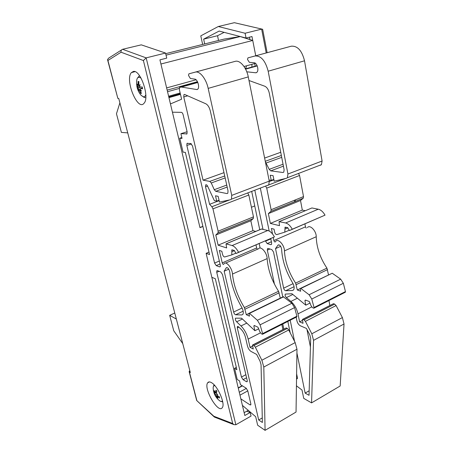 <?xml version="1.0" encoding="UTF-8"?>
<svg xmlns="http://www.w3.org/2000/svg" width="453" height="453" viewBox="0 0 453 453"><rect width="100%" height="100%" fill="white"/><g stroke="black" fill="none" stroke-linecap="round" stroke-linejoin="round"><path stroke-width="0.68" d="M182.752 343.589L173.748 330.769L169.677 315.345L174.773 313.023M176.347 319.048L169.677 315.345M127.729 132.888L121.387 132.389L116.466 113.754L119.892 102.865M107.588 59.858L117.854 98.443L107.922 60.476L121.064 52.225C120.838 50.725 121.347 49.745 122.593 49.292L141.274 44.847L165.543 53.046L166.738 58.126L159.932 59.847L199.954 227.508L202.887 226.341M246.63 411.25L250.192 412.462L244.824 415.509L211.84 277.31L238.227 387.859L242.179 385.713M121.064 52.225L143.397 60.543L232.683 423.515L233.833 424.603L235.866 424.75L251.041 416.069L250.192 412.462M165.543 53.046L146.16 57.871L122.593 49.292M117.854 98.443L118.731 98.426L190.317 372.553L189.133 371.568L189.813 370.616M133.437 71.427C140.634 69.722 149.864 97.406 144.094 103.165C137.831 111.829 124.598 79.938 131.393 72.593L133.437 71.427M211.772 382.819C217.984 386.46 225.418 403.85 222.344 407.57C218.465 414.353 203.227 388.408 207.661 382.819C208.505 381.607 209.875 381.607 211.772 382.819M232.683 423.515L213.839 416.245L196.738 400.543M107.922 60.476L107.531 59.643L108.584 58.188L121.529 49.966M143.397 60.543L146.16 57.871L235.866 424.75M213.839 416.245L214.937 417.281M218.533 40.476L217.531 35.725L224.127 32.356M249.92 39.434L245.22 38.109M255.203 66.161L254.688 63.556M249.954 39.581L249.478 37.174M204.699 43.924L203.657 39.128L219.15 31.064L246.053 38.041L251.97 36.546L255.747 55.77L252.74 40.447L240.215 36.551L224.093 39.088L165.685 53.658M202.655 44.434L200.781 35.861L218.284 26.517L245.096 33.245L246.053 38.041M245.096 33.245L261.647 29.122L266.211 52.944M251.896 64.326L251.919 67.078M203.657 39.128L217.531 35.725M262.74 29.7L262.525 29.241L234.371 22.69L261.851 29.083M218.284 26.517L234.371 22.69M244.144 412.66L248.38 410.259M239.971 395.175L247.785 390.882M239.275 392.258L246.392 388.374M180.481 94.354L168.952 97.638L199.988 227.655L202.921 226.489M251.432 207.253L254.745 205.939M168.799 96.987L180.328 93.709M245.656 68.828L246.585 65.798M166.63 87.905L196.064 79.768M244.025 66.5L255.469 63.341M160.928 64.009L252.74 40.447M166.036 55.153L240.215 36.551M222.468 400.662C222.032 401.573 221.257 401.726 220.141 401.132L218.601 399.914M222.729 401.93L220.141 401.132C216.24 398.3 213.969 394.472 213.318 389.654C212.882 386.873 213.408 385.554 214.886 385.69M215.254 394.846L214.847 394.648L215.86 394.325L215.254 394.846L216.341 397.343L217.23 398.329L216.517 396.534L217.955 398.085L217.066 396.466L219.541 398.011L219.377 396.839M214.847 394.648L216.557 393.968M214.235 391.783L213.776 391.652L215.124 394.552M215.124 392.389L214.631 392.519L213.72 390.548L213.776 391.652M215.022 392.451L214.66 390.78L215.135 392.434L216.585 392.19M219.541 398.011L219.495 396.902L217.508 395.684L216.964 394.591L217.78 394.206L216.828 394.297L216.364 393.159L216.896 391.149L216.002 390.169L215.543 392.626M216.341 397.343L216.596 396.93M216.964 394.591L217.4 394.246M145.809 94.785C145.294 96.274 144.484 96.931 143.375 96.772L141.115 95.317L139.898 93.743M145.775 97.706L144.156 97.418L141.115 95.317C138.505 92.225 137.027 88.663 136.676 84.632C136.211 78.227 137.667 76.047 141.03 78.086M138.686 89.524L138.612 90.532L138.516 89.247L139.456 89.23L138.686 89.524L140.589 93.301L140.928 92.565M138.459 85.424L137.78 85.781L137.735 86.659L136.919 86.155L137.304 87.973L137.933 88.182L138.516 89.247M137.78 85.781L137.259 84.15L137.837 85.538L138.929 85.345M138.856 82.01L138.074 81.449L137.995 85.504M139.666 85.713L138.794 84.717L138.895 81.563L138.074 81.449M139.388 85.764L140.119 84.552L139.558 86.036L140.254 87.084L142.219 86.931L142.553 88.635M140.589 93.301L141.404 93.437L140 89.841L141.472 90.979L140.294 89.524L140.311 88.675L142.61 88.777M140.356 87.078L137.304 87.973M139.456 89.23L140.215 88.935M240.854 398.878L250.045 404.886L250.781 404.886L250.82 403.827L247.768 390.792L246.121 388.164L240.424 384.62L239.541 380.905L237.208 379.467L234.546 368.295L236.879 369.676L215.311 278.725L211.84 277.31L206.115 253.323L208.997 252.117M170.373 103.595L171.274 103.584L181.613 99.207L179.388 89.688L179.575 87.355L181.449 87.061L196.93 89.564L197.904 89.043C199.841 87.05 197.451 79.247 194.858 79.128L190.379 78.494L188.533 75.47L188.856 73.845L195.277 72.135C199.682 70.668 206.177 78.743 208.176 88.386L231.749 195.379L231.426 199.173L230.656 199.688L219.462 202.089L218.159 196.347L215.509 195.787L216.721 201.121L214.337 200.583L207.638 186.234C206.902 184.869 206.245 184.433 205.662 184.926L205.526 186.8L209.58 204.297L211.891 206.715L212.967 208.85L218.12 231.2L218.012 232.87L215.781 235.045L218.131 245.175L226.659 247.955L226.013 243.844L232.129 245.543C234.422 246.33 236.574 248.584 238.589 252.293L236.075 253.493L234.207 250.424L231.823 249.813L231.828 254.886L224.648 256.964C223.765 256.902 223.057 256.019 222.531 254.32L221.823 251.256L219.348 250.418L222.236 262.865C222.666 264.105 223.142 264.597 223.663 264.331L223.975 263.793C225.911 260.526 232.191 268.006 232.485 274.042C233.629 285.277 237.599 296.46 244.388 307.593L246.302 314.699L249.484 316.16L248.969 313.867L249.003 313.306L249.478 313.368L257.395 320.282L260.096 324.824L262.604 333.618L262.593 334.246L262.089 334.212C260.809 333.459 259.829 332.072 259.156 330.056L257.921 327.185L254.201 325.464L253.856 326.058L254.892 330.718L241.562 318.199L235.458 318.17C235.13 319.246 235.526 320.464 236.647 321.817L240.996 325.956C244.405 329.433 246.794 333.81 248.153 339.082L250.028 347.321L253.255 349.02L252.463 345.073L252.927 345.016L253.98 345.565L255.356 347.185L261.868 360.237L263.805 367.032L265.079 430.35L257.661 425.225L255.673 416.692L242.406 405.373M206.115 253.323L209.575 254.558L185.351 152.406L183.063 152.14L179.75 138.216L182.027 138.403L180.911 133.697L186.964 133.867L187.117 131.766L183.142 114.802C182.723 113.318 182.14 112.497 181.393 112.338L172.434 112.208M226.228 267.859L224.173 271.194L233.646 312.043C234.127 313.601 234.801 314.507 235.668 314.761L241.817 314.948L242.893 314.399C243.714 312.706 243.284 310.271 241.602 307.089C234.881 295.299 230.939 283.606 229.773 272.021C228.946 268.703 227.78 267.293 226.268 267.802L227.01 267.519M238.544 326.811L237.389 326.579L237.327 327.887L258.697 419.993L262.378 422.473L261.053 364.693L260.09 361.318L256.67 354.456L250.962 351.398C249.258 350.237 248.068 348.34 247.4 345.713L245.52 337.513C244.654 334.144 243.125 331.347 240.945 329.11L238.544 326.811M243.074 379.665L241.438 377.055L216.744 272.31L216.823 270.82L217.44 270.673L220.798 271.976L222.508 274.563L247.225 380.554L247.179 381.681L246.449 381.715L243.074 379.665L246.574 377.779M190.775 143.516L192.525 146.019L220.322 265.215L220.237 266.732L219.609 266.891L216.251 265.628L214.569 263.074L186.846 145.458L186.981 143.42L190.775 143.516M209.796 181.387L203.052 180.175L183.748 96.965L183.935 94.643L184.507 94.422L205.826 103.788C207.887 104.92 209.388 107.333 210.334 111.036L228.023 190.866L227.819 193.261L226.993 193.573L215.741 191.313L214.263 189.694L211.262 182.984L209.796 181.387L224.722 175.979M258.697 419.993L262.276 417.921M203.052 180.175L223.986 172.655M218.131 245.175L252.961 230.656L250.843 220.753L253.295 218.527L253.47 216.868L248.833 195.022L247.729 192.921M215.781 235.045L250.843 220.753M224.173 271.194L228.793 269.161M180.911 133.697L187.106 131.738M257.395 249.286L256.664 247.972L256.013 244.92M209.58 204.297L219.139 200.656M216.721 201.121L219.042 200.237M267.955 185.385L268.782 184.852L269.263 181.115L248.272 76.908C246.511 67.531 239.931 59.802 235.209 61.348L188.856 73.845M196.93 89.564L197.48 89.411M181.449 87.061L197.819 82.491M234.546 368.295L236.33 367.36M179.75 138.216L181.829 137.553M168.624 96.24L180.158 92.973M236.075 253.493L274.427 236.896C272.423 233.312 270.22 231.177 267.819 230.486L261.387 229.042L226.33 243.708M238.589 252.293L274.427 236.896M232.129 245.543L267.819 230.486M255.735 231.409L252.961 230.656M265.079 430.35L296.041 412.054L296.981 349.235L295.175 342.598L288.737 329.965L287.338 328.419L286.239 327.927L252.7 344.948M250.028 347.321L252.48 346.058M282.899 329.467L281.845 324.461M254.892 330.718L258.793 328.759M296.681 316.924L296.913 316.205L294.575 307.615L291.879 303.25L283.233 296.715L249.184 313.216M262.604 333.618L296.913 316.205M260.096 324.824L294.575 307.615M246.302 314.699L248.957 313.408M280.299 298.136L278.55 291.268C271.743 280.543 267.938 269.654 267.14 258.601C267.049 252.649 260.662 245.515 258.476 248.816L225.611 263.08M238.289 388.125L242.434 385.871M259.178 243.561L260.13 248.046M296.539 378.799L297.31 378.725L297.406 377.672L296.613 373.867M273.238 237.451L273.867 240.532C274.269 241.721 274.761 242.174 275.345 241.885L275.713 241.336C278.012 238.018 284.456 244.988 284.444 250.888C285.079 261.857 288.799 272.593 295.605 283.114L297.304 289.977L300.69 291.211L300.254 288.986L300.322 288.436L300.843 288.465L309.088 294.75L311.777 299.037L314.037 307.519L313.991 308.136L313.442 308.136C312.089 307.479 311.103 306.183 310.475 304.24L309.291 301.5L305.328 300.05L304.92 300.656L305.803 305.175L291.942 293.731L285.282 294.093C284.858 295.175 285.226 296.347 286.381 297.61L290.9 301.404C294.439 304.603 296.806 308.759 298 313.861L299.603 321.856L303.034 323.312L302.377 319.473L302.887 319.388L304.008 319.858L305.418 321.364L311.817 333.782L313.561 340.345L311.562 402.887L303.731 398.374L302.021 390.067L296.438 385.803M265.628 186.064L266.726 188.131L271.121 209.716L270.905 211.364L268.352 213.618L270.356 223.408L279.518 225.656L279.037 221.659L285.617 222.978C288.068 223.623 290.294 225.702 292.287 229.218L289.478 230.537L287.615 227.638L285.05 227.18L284.778 232.146L276.823 234.597C275.866 234.586 275.141 233.765 274.66 232.129L274.054 229.161L271.398 228.482L272.525 233.986M246.777 71.8L255.871 72.791L256.953 72.248C259.178 70.243 257.015 62.786 254.195 62.769L249.343 62.321L247.502 59.462L247.944 57.876L255.039 55.985C261.036 55.651 265.413 60.725 268.17 71.212L287.932 174.014L287.372 177.729L286.511 178.267L274.19 181.189L273.085 175.651L270.22 175.237L271.256 180.379L269.048 180.039M259.756 229.728L251.687 191.409M277.955 245.192L275.52 248.595L283.635 288.176C284.071 289.682 284.756 290.532 285.69 290.724L292.4 290.515L293.601 289.903C294.592 288.182 294.252 285.815 292.593 282.791C285.9 271.619 282.236 260.379 281.596 249.065C280.877 245.86 279.677 244.546 278 245.135L278.822 244.813M296.925 353.017L305.146 393.102L309.037 395.288L310.69 338.232L309.818 334.965L306.46 328.442L300.401 325.815C298.601 324.79 297.411 323 296.823 320.447L296.166 317.191M290.203 320.22L294.529 341.33M283.821 328.991L282.774 323.991M274.444 284.144L267.332 250.13L267.502 248.663L268.187 248.482L271.789 249.563L273.516 252.004L282.78 296.936M287.836 321.42L290.18 332.791M260.328 188.097L269.184 231.024M270.747 238.589L271.647 242.944L271.466 244.444L270.769 244.637L267.162 243.589L265.401 240.883M262.961 229.218L254.807 190.209M248.997 80.509L264.767 86.217C266.942 87.225 268.442 89.507 269.269 93.058L284.127 169.807L283.776 172.146L282.859 172.497L270.724 170.86L269.201 169.354L265.356 161.715M310.435 347.021L306.953 329.393M305.146 393.102L309.167 390.775M264.62 158.063L280.735 152.276M270.356 223.408L302.315 210.09L300.509 200.503L303.244 198.216L303.516 196.591L299.563 175.475L298.476 173.471M268.352 213.618L300.509 200.503M275.52 248.595L280.684 246.319M306.2 228.102L305.481 226.851L304.92 223.901M269.342 181.545L273.918 179.807M271.256 180.379L273.833 179.399M320.492 165.237L321.404 164.682L322.094 161.025L304.518 60.81C301.953 50.617 297.542 45.747 291.29 46.189L247.944 57.876M255.871 72.791L256.472 72.622M245.6 69.156L257.23 65.912M289.478 230.537L325.033 215.147C323.057 211.744 320.798 209.767 318.261 209.207L311.896 207.961L279.393 221.511M292.287 229.218L325.033 215.147M285.617 222.978L318.261 209.207M305.26 210.69L302.315 210.09M311.562 402.887L340.158 385.996L344.031 323.997L342.4 317.581L336.081 305.549L334.654 304.11L333.493 303.686L302.649 319.337M299.603 321.856L302.349 320.447M329.841 305.39L328.946 300.537M305.803 305.175L310.152 302.995M345.175 292.293L345.458 291.573L343.351 283.284L340.662 279.15L332.247 273.233L300.526 288.334M314.037 307.519L345.458 291.573M311.777 299.037L343.351 283.284M297.304 289.977L300.265 288.538M328.499 274.778L326.941 268.131C320.141 257.984 316.568 247.519 316.228 236.732C316.409 230.911 309.886 224.246 307.383 227.587M196.8 400.299L189.377 371.924M294.427 200.271L294.71 201.732M167.542 91.716L179.258 88.437M167.163 90.124L197.457 81.693M245.198 68.403L245.769 68.244M214.671 393.419L216.568 392.241M215.809 395.933L217.174 395.327M217.548 396.59L218.227 396.177M215.639 392.36L216.664 391.896M138.358 81.427L138.686 84.479M141.109 92.905L140.69 92.774M138.386 81.897L138.861 81.902M137.689 87.899L137.384 86.557M137.933 88.182L140.968 87.033M138.131 84.626L138.788 84.456M139.382 90.532L139.971 90.39M140.572 88.578L142.344 87.916L140.566 88.578M246.449 381.715L247.298 381.256M216.251 265.628L220.039 263.986M219.609 266.891L220.322 266.579M214.569 263.074L219.348 261.019M186.846 145.458L191.489 143.935M211.262 182.984L225.158 177.927M214.263 189.694L226.738 185.073M215.741 191.313L227.18 187.061M226.993 193.573L227.814 193.267M183.748 96.965L187.706 95.826M241.438 377.055L245.854 374.693M216.744 272.31L219.048 271.296M237.327 327.887L238.878 327.128M233.646 312.043L242.095 308.012M222.236 262.865L256.664 247.972M217.944 232.95L253.221 218.606M218.12 231.2L253.47 216.868M212.967 208.85L248.833 195.022M211.891 206.715L229.671 199.898M205.526 186.8L207.553 186.064M231.749 195.379L269.263 181.115M208.176 88.386L248.272 76.908M195.277 72.135L235.209 61.348M179.994 87.135L197.695 82.197M186.494 134.082L186.868 133.969M250.045 404.886L250.894 404.41M226.409 243.725L261.811 228.918M232.049 251.658L234.484 250.617M231.777 250.464L232.887 249.994M263.805 367.032L296.981 349.235M261.868 360.237L295.175 342.598M255.356 347.185L288.737 329.965M253.98 345.565L287.338 328.419M252.927 345.016L286.239 327.927M248.153 339.082L260.537 332.813M240.996 325.956L246.789 323.108M236.647 321.817L242.423 319.008M253.856 326.058L254.637 325.667M257.395 320.282L291.879 303.25M249.478 313.368L283.737 296.755M245.05 309.173L279.19 292.802M244.388 307.593L278.55 291.268M232.485 274.042L267.14 258.601M241.817 314.948L242.859 314.444M235.668 314.761L243.17 311.154M267.162 243.589L271.398 241.76M270.769 244.637L271.568 244.286M265.464 241.183L270.809 238.884M265.271 161.296L281.353 155.475M266.296 162.961L281.715 157.35M269.201 169.354L283.046 164.229M270.724 170.86L283.419 166.143M282.859 172.497L283.771 172.151M267.332 250.13L269.909 248.997M283.635 288.176L293.08 283.669M273.867 240.532L305.481 226.851M270.826 211.443L303.159 198.295M271.121 209.716L303.516 196.591M266.726 188.131L299.563 175.475M268.714 184.932L285.43 178.527M287.932 174.014L322.094 161.025M268.17 71.212L304.518 60.81M255.039 55.985L291.29 46.189M245.452 68.879L257.111 65.628M296.539 378.759L297.457 378.244M279.473 221.523L311.896 207.961M285.192 228.969L287.904 227.814M284.965 227.819L286.2 227.293M313.561 340.345L344.031 323.997M311.817 333.782L342.4 317.581M305.418 321.364L336.081 305.549M304.008 319.858L334.654 304.11M302.887 319.388L333.493 303.686M298 313.861L311.834 306.868M290.9 301.404L297.378 298.216M286.381 297.61L292.836 294.467M304.92 300.656L305.798 300.22M309.088 294.75L340.662 279.15M300.843 288.465L332.247 273.233M296.239 284.626L327.559 269.603M295.605 283.114L326.941 268.131M284.444 250.888L316.228 236.732M292.4 290.515L293.561 289.948M285.69 290.724L294.082 286.692M131.393 72.593L135.028 71.659M207.661 382.819L209.399 381.907M196.71 400.52L214.184 416.885M196.698 400.486L189.161 371.67M233.833 424.603L214.411 417.077M295.549 201.392L295.271 199.932M267.134 52.695L262.706 29.536M213.244 387.021L214.048 384.773M216.036 390.361L216.862 391.256M216.585 396.488L217.644 395.786M217.157 396.403L217.859 395.933M214.96 392.723L215.271 392.592M137.384 78.165L139.479 75.634M142.106 86.942L142.48 88.714M138.363 81.891L138.867 81.88M137.735 86.659L139.609 86.342M186.981 143.42L187.593 143.222M183.935 94.643L184.586 94.456M216.823 270.82L217.259 270.628M218.012 232.87L253.295 218.527M205.662 184.926L206.24 184.716M231.426 199.173L268.782 184.852M231.828 254.886L235.577 253.272M262.593 334.246L296.879 316.828M226.268 267.802L226.936 267.508M237.389 326.579L237.785 326.387M267.502 248.663L267.995 248.448M270.905 211.364L303.244 198.216M287.372 177.729L321.404 164.682M284.778 232.146L288.952 230.351M313.991 308.136L345.39 292.185M278 245.135L278.748 244.807"/></g></svg>
